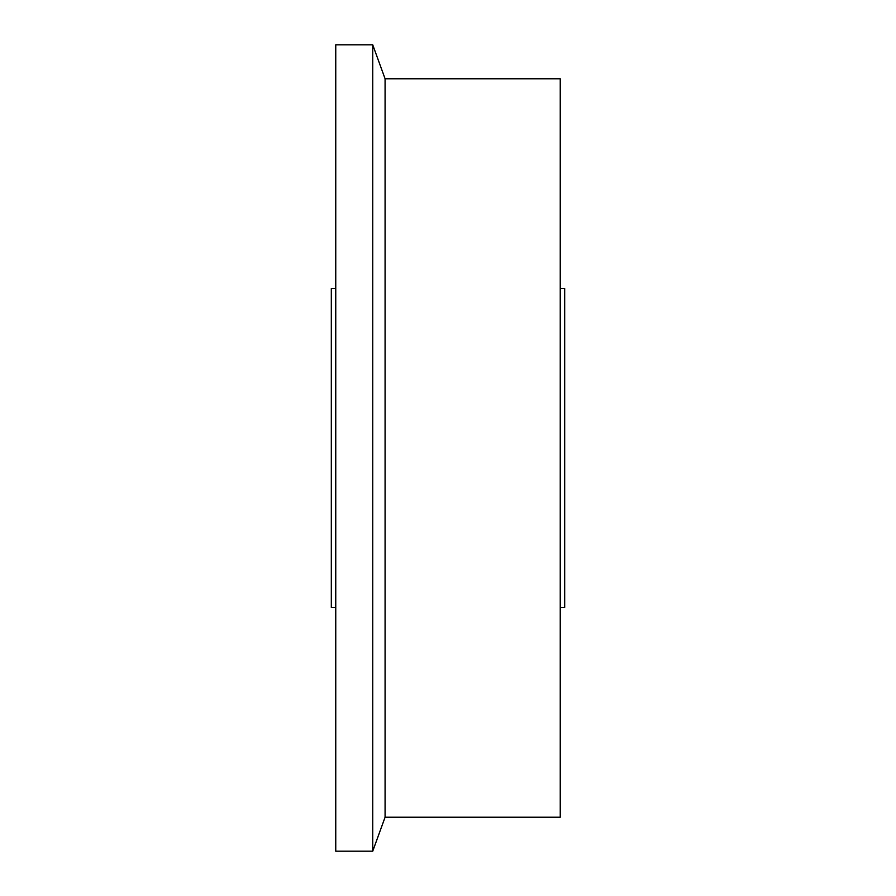 <?xml version="1.0" encoding="UTF-8"?>
<svg xmlns="http://www.w3.org/2000/svg" width="896" height="896" viewBox="0 0 896 896"><rect width="100%" height="100%" fill="white"/><g stroke="black" fill="none" stroke-linecap="round" stroke-linejoin="round"><path stroke-width="1.34" d="M560.246 288.49L564.682 288.49L564.682 607.51L560.246 607.51M385.078 78.77L560.246 78.77L560.246 817.23L385.078 817.23L372.725 851.2L335.754 851.2L335.754 44.8L372.725 44.8L385.078 78.77L385.078 817.23M372.725 44.8L372.725 851.2M335.754 607.51L331.318 607.51L331.318 288.49L335.754 288.49"/></g></svg>
